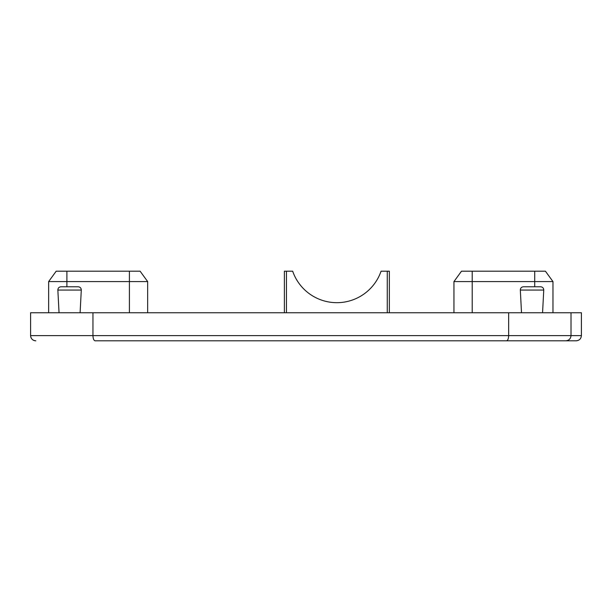 <?xml version="1.0" encoding="UTF-8"?>
<svg xmlns="http://www.w3.org/2000/svg" width="612" height="612" viewBox="0 0 612 612"><rect width="100%" height="100%" fill="white"/><g stroke="black" fill="none" stroke-linecap="round" stroke-linejoin="round"><path stroke-width="0.92" d="M140.102 271.185L147.66 281.581L48.639 281.581L56.197 271.185L140.102 271.185L147.66 281.581L147.66 312.755M56.197 271.185L48.639 281.581L48.639 312.755M508.656 312.755L581.4 312.755L581.4 335.621C581.086 338.765 579.357 340.502 576.206 340.815L95.105 340.815C93.804 340.502 93.085 338.765 92.955 335.621L30.6 335.621L30.761 336.891C31.549 339.339 33.224 340.647 35.794 340.815C32.643 340.502 30.914 338.765 30.6 335.621L30.6 312.755L92.955 312.755L92.955 335.621L508.656 335.621L508.656 312.755L92.955 312.755M534.712 286.776L534.712 281.581L552.965 281.581L545.414 271.185L552.965 281.581L552.965 312.755M461.502 271.185L453.951 281.581L461.502 271.185L545.414 271.185M95.105 340.815L576.206 340.815C579.357 340.502 581.086 338.765 581.4 335.621L571.011 335.621C570.69 338.765 568.961 340.502 565.809 340.815C568.961 340.502 570.69 338.765 571.011 335.621L571.011 312.755M453.951 312.755L453.951 281.581L472.204 281.581L472.204 271.185M284.381 312.755L284.381 271.185L286.462 271.185L286.462 312.755M387.266 312.755L387.266 271.185L381.069 271.185A46.764 46.764 0 0 1 292.666 271.185L286.462 271.185M387.266 271.185L389.347 271.185L389.347 312.755M534.712 271.185L534.712 281.581L472.204 281.581L472.204 312.755M506.499 340.815C507.807 340.502 508.526 338.765 508.656 335.621L571.011 335.621M521.508 312.755L520.322 290.057C520.422 288.076 521.462 286.982 523.428 286.776L540.641 286.776C542.607 286.982 543.647 288.076 543.754 290.057L520.322 290.057M59.043 312.755L57.857 290.057C57.964 288.076 58.997 286.982 60.971 286.776L78.175 286.776C80.149 286.982 81.182 288.076 81.289 290.057L57.857 290.057M66.899 286.776L66.899 271.185M129.407 312.755L129.407 271.185M542.561 312.755L543.754 290.057M80.103 312.755L81.289 290.057"/></g></svg>
